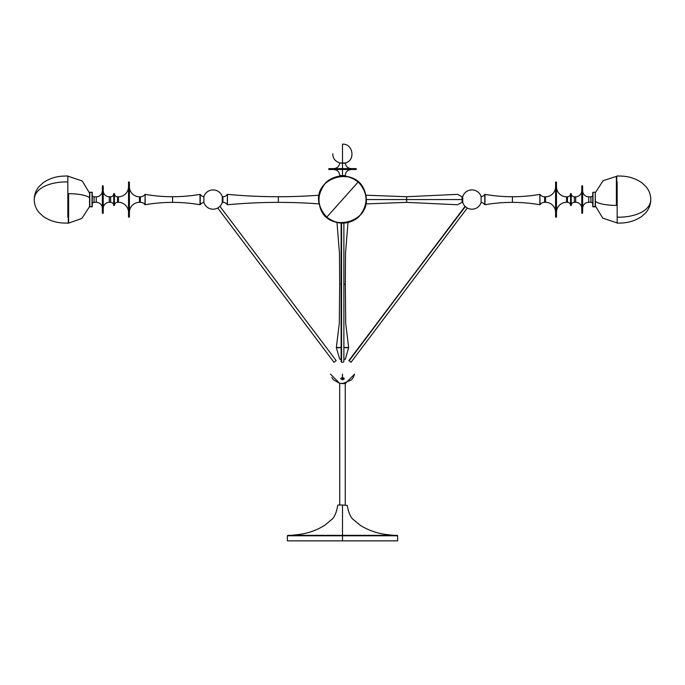 <?xml version="1.0" encoding="UTF-8"?>
<svg xmlns="http://www.w3.org/2000/svg" width="685" height="685" viewBox="0 0 685 685"><rect width="100%" height="100%" fill="white"/><g stroke="black" fill="none" stroke-linecap="round" stroke-linejoin="round"><path stroke-width="1.03" d="M89.564 206.562L89.778 192.279L89.564 206.562L81.892 218.412L68.611 223.139L68.611 193.692A21.954 5.454 -0 0 1 87.74 196.621M89.555 197.811A21.954 5.454 180 0 0 68.611 193.692L68.611 222.402L68.611 193.692L68.277 222.086L68.277 205.329M68.277 176.405L67.832 175.968L67.832 181.962C53.524 181.414 34.584 186.688 34.25 199.558C34.584 186.688 53.524 181.414 67.832 181.962L67.832 215.261L68.277 214.97L67.832 217.145L67.832 175.968C63.739 176.199 54.132 175.334 43.198 182.707L39.062 186.568C35.903 190.319 34.293 194.651 34.25 199.558C34.293 204.455 35.903 208.788 39.062 212.538L43.198 216.4C54.132 223.772 63.739 222.908 67.832 223.139L68.277 222.702M595.445 201.296A21.954 5.454 0 0 0 616.389 205.414L616.389 176.704L616.389 205.414L616.723 177.021L616.723 193.778M616.723 176.328L616.389 205.414A21.954 5.454 180 0 1 597.26 202.486M616.723 222.702L617.168 223.139L617.168 217.145L617.168 223.139C621.261 222.908 630.868 223.772 641.802 216.4L645.938 212.538C649.097 208.788 650.707 204.455 650.75 199.558C650.416 212.418 631.476 217.693 617.168 217.145L617.168 181.962L616.723 184.137L617.168 183.845L617.168 217.145C631.476 217.693 650.416 212.418 650.75 199.558C650.707 194.651 649.097 190.319 645.938 186.568L641.802 182.707C630.868 175.334 621.261 176.199 617.168 175.968L616.723 176.405M365.413 193.975L365.679 195.191L365.413 193.975M466.091 207.118L467.273 208.009A9.65 9.65 0 0 0 481.11 202.486L481.11 202.486A9.65 9.65 0 0 1 467.273 208.009L465.072 206.348L348.819 360.627L465.363 206.57L465.766 206.879L465.072 206.348A9.65 9.65 0 0 1 462.726 202.486L462.726 196.621A9.65 9.65 0 0 1 481.11 196.621A9.65 9.65 0 0 0 462.726 196.621L462.726 202.486L462.726 196.621L462.067 196.749L462.067 199.558L457.726 199.558C457.726 193.495 457.726 193.495 457.726 199.558C457.726 205.611 457.726 205.611 457.726 199.558L457.529 199.558C457.529 193.384 457.529 193.384 457.529 199.558L457.726 199.558C457.726 193.495 457.726 193.495 457.726 199.558L462.067 199.558L462.067 202.358L457.529 204.755L406.659 202.375L406.659 199.558L366.09 199.558L406.659 199.558L406.659 202.375L406.659 196.732L406.659 199.558L457.529 199.558C457.529 205.723 457.529 205.723 457.529 199.558C457.529 193.384 457.529 193.384 457.529 199.558L406.659 199.558L406.659 202.375L365.679 203.916L365.345 205.414L365.636 204.13M319.321 203.916L319.587 205.132L319.321 203.916A545.851 545.851 0 0 0 278.341 202.375L278.341 196.732A545.851 545.851 0 0 0 319.321 195.191A545.851 545.851 0 0 1 278.341 196.732L278.341 202.375A545.851 545.851 0 0 1 319.321 203.916M365.345 193.692C364.548 186.774 353.631 172.68 336.643 176.704C319.809 181.354 317.018 198.967 319.655 205.414L319.655 205.414C320.452 212.333 331.369 226.427 348.357 222.402C365.191 217.753 367.982 200.14 365.345 193.692L365.345 193.692C358.649 163.415 310.416 176.961 319.655 205.414C325.247 234.792 374.044 223.464 365.345 193.692M342.5 199.558L326.788 217.145C321.017 213.258 313.524 197.075 324.913 183.845C336.78 171.036 353.691 176.661 358.212 181.962L342.5 199.558L358.212 181.962C371.013 193.829 365.388 210.749 360.087 215.261C348.22 228.071 331.309 222.445 326.788 217.145L342.5 199.558M324.913 183.845C328.8 178.066 344.975 170.574 358.212 181.962C363.983 185.849 371.475 202.032 360.087 215.261C356.2 221.041 340.025 228.533 326.788 217.145C313.987 205.277 319.612 188.358 324.913 183.845C335.693 173.973 346.91 173.451 358.555 182.278C367.982 192.862 368.496 203.856 360.087 215.261C349.701 224.894 338.715 225.63 327.147 217.453C317.061 206.87 316.316 195.67 324.913 183.845M200.02 194.369L200.02 204.738A160.333 160.333 0 0 0 172.586 202.375L172.586 196.732A160.333 160.333 0 0 0 200.02 194.369A160.333 160.333 0 0 1 172.586 196.732L172.586 202.375A160.333 160.333 0 0 1 200.02 204.738L200.02 194.369L200.234 204.652A5.643 5.643 0 0 1 203.89 202.383A5.643 5.643 0 0 0 200.234 204.652L200.234 194.454A5.643 5.643 0 0 0 203.89 196.723A5.643 5.643 0 0 1 200.234 194.454L200.02 194.369M539.848 194.369L539.848 204.738A160.333 160.333 0 0 0 512.414 202.375L512.414 196.732A160.333 160.333 0 0 0 539.848 194.369A160.333 160.333 0 0 1 512.414 196.732L512.414 202.375A160.333 160.333 0 0 1 539.848 204.738L539.848 194.369L540.054 204.652A5.643 5.643 0 0 1 544.635 202.306L545.5 202.306L545.5 196.8L544.635 196.8A5.643 5.643 0 0 1 540.054 194.454A5.643 5.643 0 0 0 544.635 196.8L544.635 202.306A5.643 5.643 0 0 0 540.054 204.652L539.848 194.369M341.567 284.189L340.805 284.189M341.121 347.483L336.352 347.483L341.121 347.483M338.236 505.016L342.5 505.016C337.337 505.016 337.337 505.016 342.5 505.016L347.278 505.436C348.596 512.979 350.737 517.774 353.691 519.829L360.224 525.267C368.05 530.147 376.553 533.213 385.724 534.454L397.634 535.773L342.5 535.773L342.5 505.436C348.177 505.436 348.177 505.436 342.5 505.436L342.5 505.016C347.663 505.016 347.663 505.016 342.5 505.016L342.5 505.436C348.177 505.436 348.177 505.436 342.5 505.436C336.823 505.436 336.823 505.436 342.5 505.436L342.5 535.336L287.794 535.336L397.206 535.336L342.5 535.336L342.5 535.773L397.634 535.773L342.5 535.773L342.5 540.85L397.634 540.85L342.5 540.85L342.5 535.773L287.366 535.773L287.366 540.85L342.5 540.85L287.366 540.85M217.727 208.009L333.98 362.279L336.181 360.627L219.928 206.348L217.727 208.009A9.65 9.65 0 0 1 203.89 202.486A9.65 9.65 0 0 0 217.727 208.009L333.98 362.279M92.252 206.613L89.555 206.613L89.555 192.494L92.03 192.279L89.778 192.279L89.778 206.827L92.03 206.827L92.03 192.279L92.252 206.613L92.252 192.494M94.093 196.8A1.849 1.849 0 0 1 92.252 195.122A1.849 1.849 0 0 0 94.093 196.8L94.093 202.306L96.277 202.306L96.277 196.8L94.093 196.8L96.277 196.8A6.088 6.088 0 0 0 102.365 190.713A6.088 6.088 0 0 1 96.277 196.8L96.277 202.306A6.088 6.088 0 0 1 102.365 208.394A6.088 6.088 0 0 0 96.277 202.306L94.093 202.306A1.849 1.849 0 0 0 92.252 203.984A1.849 1.849 0 0 1 94.093 202.306L94.093 196.8M102.365 185.986L102.365 213.121L102.579 185.772L102.579 213.335L103.015 213.335L103.015 185.772L102.579 185.772L103.015 185.772L103.015 213.335L103.23 185.986L103.23 213.052M109.317 196.8A6.088 6.088 0 0 1 103.23 190.713A6.088 6.088 0 0 0 109.317 196.8L109.317 202.306L110.619 202.306L110.619 196.8L109.317 196.8L110.619 196.8A3.151 3.151 0 0 0 113.761 193.701A3.151 3.151 0 0 1 110.619 196.8L110.619 202.306A3.151 3.151 0 0 1 113.761 205.406L113.984 193.487L113.761 205.406A3.151 3.151 0 0 0 110.619 202.306L109.317 202.306A6.088 6.088 0 0 0 103.23 208.394A6.088 6.088 0 0 1 109.317 202.306L109.317 196.8M114.207 193.487L113.984 205.62L114.207 193.487L114.429 205.406L114.429 193.701A3.151 3.151 0 0 0 117.572 196.8A3.151 3.151 0 0 1 114.429 193.701L114.429 205.406A3.151 3.151 0 0 1 117.572 202.306L118.445 202.306L118.445 196.8L117.572 196.8L117.572 202.306A3.151 3.151 0 0 0 114.429 205.406L113.761 205.406L113.761 193.701L114.207 193.487M128.532 186.705A10.095 10.095 0 0 1 118.445 196.8A10.095 10.095 0 0 0 128.532 186.705M118.445 202.306A10.095 10.095 0 0 1 128.532 212.401A10.095 10.095 0 0 0 118.445 202.306L118.445 196.8L117.572 196.8L117.572 202.306L118.445 202.306M128.532 182.124L128.754 217.196L128.532 182.124L128.754 217.196L128.754 181.91L129.182 217.196L129.405 182.124M139.5 196.8A10.095 10.095 0 0 1 129.405 186.705A10.095 10.095 0 0 0 139.5 196.8L139.5 202.306L140.365 202.306L140.365 196.8L139.5 196.8L140.365 196.8A5.643 5.643 0 0 0 144.946 194.454A5.643 5.643 0 0 1 140.365 196.8L140.365 202.306A5.643 5.643 0 0 1 144.946 204.652L145.151 194.369L144.946 204.652A5.643 5.643 0 0 0 140.365 202.306L139.5 202.306A10.095 10.095 0 0 0 129.405 212.401A10.095 10.095 0 0 1 139.5 202.306L139.5 196.8M172.586 196.732A160.333 160.333 0 0 1 145.151 194.369A160.333 160.333 0 0 0 172.586 196.732L172.586 202.375L172.586 196.732M145.151 204.738A160.333 160.333 0 0 1 172.586 202.375A160.333 160.333 0 0 0 145.151 204.738L145.151 194.369L145.151 204.738M219.739 206.493L219.911 206.365A9.65 9.65 0 0 0 222.274 202.486A9.65 9.65 0 0 1 219.928 206.348L336.181 360.627M203.89 196.621A9.65 9.65 0 0 1 222.274 196.621L222.274 202.486L222.274 196.621A9.65 9.65 0 0 0 203.89 196.621L203.89 202.486L203.89 196.621M222.933 196.749L222.282 196.749L222.933 196.749A5.249 5.249 0 0 0 227.274 194.454A5.249 5.249 0 0 1 222.933 196.749L222.933 202.358A5.249 5.249 0 0 1 227.274 204.661L227.471 194.36L227.274 204.661A5.249 5.249 0 0 0 222.933 202.358L222.933 196.749M222.282 202.358L222.933 202.358L222.282 202.358M278.341 196.732A545.851 545.851 0 0 1 227.471 194.36A545.851 545.851 0 0 0 278.341 196.732L278.341 202.375L278.341 196.732M227.471 204.755A545.851 545.851 0 0 1 278.341 202.375A545.851 545.851 0 0 0 227.471 204.755L227.471 194.36L227.471 204.755M484.766 194.454A5.643 5.643 0 0 1 481.11 196.723A5.643 5.643 0 0 0 484.766 194.454L484.98 204.738L484.98 194.369A160.333 160.333 0 0 0 512.414 196.732A160.333 160.333 0 0 1 484.98 194.369L484.98 204.738A160.333 160.333 0 0 1 512.414 202.375L512.414 196.732L512.414 202.375A160.333 160.333 0 0 0 484.98 204.738L484.766 204.652A5.643 5.643 0 0 0 481.11 202.383A5.643 5.643 0 0 1 484.766 204.652L484.766 194.454M555.595 186.705A10.095 10.095 0 0 1 545.5 196.8A10.095 10.095 0 0 0 555.595 186.705M545.5 202.306A10.095 10.095 0 0 1 555.595 212.401A10.095 10.095 0 0 0 545.5 202.306L545.5 196.8L544.635 196.8L544.635 202.306L545.5 202.306M555.595 182.124L555.595 216.982L555.818 181.91L555.818 217.196L555.818 181.91L556.246 217.196L556.468 182.124L556.468 216.897M566.555 196.8A10.095 10.095 0 0 1 556.468 186.705A10.095 10.095 0 0 0 566.555 196.8L566.555 202.306L567.428 202.306L567.428 196.8L566.555 196.8L567.428 196.8A3.151 3.151 0 0 0 570.571 193.701A3.151 3.151 0 0 1 567.428 196.8L567.428 202.306A3.151 3.151 0 0 1 570.571 205.406L570.793 193.487L570.571 205.406A3.151 3.151 0 0 0 567.428 202.306L566.555 202.306A10.095 10.095 0 0 0 556.468 212.401A10.095 10.095 0 0 1 566.555 202.306L566.555 196.8M571.016 193.487L570.793 205.62L571.016 193.487L571.239 205.406L571.239 193.701A3.151 3.151 0 0 0 574.381 196.8A3.151 3.151 0 0 1 571.239 193.701L571.239 205.406A3.151 3.151 0 0 1 574.381 202.306L575.683 202.306L575.683 196.8L574.381 196.8L574.381 202.306A3.151 3.151 0 0 0 571.239 205.406L570.571 205.406L570.571 193.701L571.016 193.487M581.77 190.713A6.088 6.088 0 0 1 575.683 196.8A6.088 6.088 0 0 0 581.77 190.713M575.683 202.306A6.088 6.088 0 0 1 581.77 208.394A6.088 6.088 0 0 0 575.683 202.306L575.683 196.8L574.381 196.8L574.381 202.306L575.683 202.306M581.77 185.986L581.985 213.335L581.77 185.986L581.985 213.335L582.421 213.335L582.421 185.772L581.985 185.772L582.421 185.772L582.421 213.335L582.635 185.986M588.723 196.8A6.088 6.088 0 0 1 582.635 190.713A6.088 6.088 0 0 0 588.723 196.8L588.723 202.306L590.907 202.306L590.907 196.8L588.723 196.8L590.907 196.8A1.849 1.849 0 0 0 592.748 195.122A1.849 1.849 0 0 1 590.907 196.8L590.907 202.306A1.849 1.849 0 0 1 592.748 203.984A1.849 1.849 0 0 0 590.907 202.306L588.723 202.306A6.088 6.088 0 0 0 582.635 208.394A6.088 6.088 0 0 1 588.723 202.306L588.723 196.8M592.748 192.494L592.748 206.613L592.97 192.279L592.97 206.827L595.222 206.827L595.222 192.279L592.97 192.279L595.222 192.279L595.445 206.613L595.222 192.279L595.445 206.613L592.748 206.613M339.572 162.987L345.428 162.987C355.755 160.341 353.143 143.542 342.5 144.15L342.5 168.63L356.063 168.63L342.5 168.844L356.286 168.844L328.714 168.844L328.714 169.281L356.286 169.281L356.286 168.844L342.5 168.844L342.5 169.281L356.286 169.281L342.5 169.281L356.063 169.495L342.5 169.495L342.5 175.583L345.257 175.583L339.743 175.583C339.383 171.884 337.354 169.854 333.655 169.495M342.5 153.8C330.05 153.8 330.05 153.8 342.5 153.8L342.5 156.728C354.359 156.728 354.359 156.728 342.5 156.728M345.094 359.214L344.486 359.214L345.308 359.214L348.639 347.697L343.879 347.697L348.648 347.483L343.879 347.483L348.648 347.483L345.719 323.585L345.326 284.189L344.195 284.189M341.567 359.214L339.906 359.214M339.743 359.214L336.361 347.697L341.121 347.697L336.352 347.483L339.281 323.585L339.674 284.189L339.477 253.244L336.986 222.488M331.823 377.615L333.484 379.824L339.743 383.394L345.308 383.386M342.5 379.824L342.5 374.113C326.916 374.113 326.916 374.113 342.5 374.113C358.084 374.113 358.084 374.113 342.5 374.113L342.5 377.615L342.5 374.113C358.084 374.113 358.084 374.113 342.5 374.113L342.5 379.824L340.65 378.599L341.824 377.683L343.964 377.974L344.17 379.079L342.5 379.824M341.121 223.096L341.121 361.457A1.379 0.831 0 0 0 341.567 362.065L341.567 223.122L341.567 362.065A1.379 0.831 0 0 0 342.5 362.279A1.379 0.831 0 0 0 343.879 361.457L343.879 223.096M365.679 195.191L406.659 196.732L406.659 199.558L406.659 196.732L457.529 194.36L462.067 196.749L462.067 199.558L462.717 199.558L462.067 199.558L462.067 202.358L462.726 202.486A9.65 9.65 0 0 0 465.072 206.348L349.11 360.841L351.02 362.279L467.273 208.009M342.5 374.113C326.916 374.113 326.916 374.113 342.5 374.113M353.16 377.632L351.533 379.798M342.5 535.773L287.366 535.773L342.5 535.773M342.5 535.336L287.794 535.336L342.5 535.336M342.5 505.436C336.823 505.436 336.823 505.436 342.5 505.436M339.692 383.386L339.743 505.016M345.257 359.214L344.153 359.214M343.879 284.189L345.326 284.189L345.523 253.244L348.014 222.488M356.286 168.844L342.5 168.63L342.5 162.987L345.428 162.987M328.714 169.281L342.5 169.495L328.937 169.495L342.5 169.495L342.5 168.844L328.714 168.844L342.5 168.63L328.714 168.844M342.5 168.63L328.937 168.63L342.5 168.63M342.5 169.281L328.714 169.281L342.5 169.281M339.743 176.884L339.743 175.583L342.5 175.583L342.5 169.495L356.286 169.281M457.726 199.558C457.726 205.611 457.726 205.611 457.726 199.558M457.529 199.558C457.529 205.723 457.529 205.723 457.529 199.558M592.748 192.528L592.748 206.579M582.635 213.052L582.635 186.055M582.635 213.121L581.77 213.121L581.77 186.055M556.468 216.982L555.595 216.982L555.595 212.401M555.595 182.21L555.595 216.897M481.11 202.263L481.11 196.843M481.11 196.723L481.11 202.383M481.11 202.486L481.11 196.621M218.609 207.341L219.602 206.596M129.405 216.897L129.405 182.21M129.405 216.982L128.532 216.982L128.532 182.21M103.23 213.121L102.365 213.121M102.365 186.055L102.365 213.052M92.252 206.579L92.252 192.528M341.695 379.079L342.5 379.353L342.5 378.154L341.661 378.403L341.695 379.079M342.705 378.163L342.5 379.353L343.476 378.831L342.705 378.163M89.778 193.487L82.268 181.003L68.277 176.293M595.445 192.528L603.108 180.694L616.723 176.293M616.723 222.813L602.731 218.104L595.222 205.62M348.93 176.858L345.257 176.131M332.379 178.254L325.469 183.237M320.888 190.113L319.321 195.191M365.345 205.414L364.189 208.831M359.514 215.886L352.467 220.93M338.15 505.016L337.722 505.436C336.403 512.979 334.263 517.774 331.309 519.829L324.776 525.267C316.95 530.147 308.447 533.213 299.276 534.454L287.366 535.773M462.717 196.706L462.717 202.409M351.345 169.495C347.646 169.854 345.617 171.884 345.257 175.583L345.257 176.884M339.726 162.987C339.169 166.446 337.148 168.33 333.655 168.63M332.85 153.8C332.242 164.434 349.042 167.054 351.696 156.728M345.257 383.386L345.257 505.016M397.634 535.773L397.634 540.85M351.516 379.824L342.5 383.703L345.531 383.326L354.582 374.113L353.177 377.615M330.418 374.113L339.743 383.394M345.274 162.987C345.831 166.446 347.852 168.33 351.345 168.63"/></g></svg>
